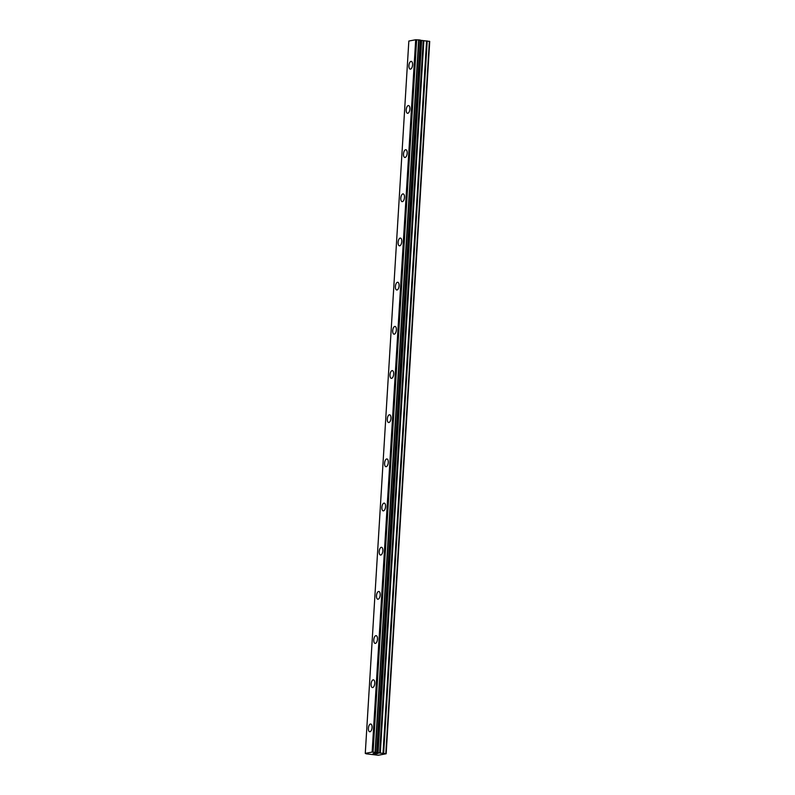 <?xml version="1.0" encoding="UTF-8"?>
<svg xmlns="http://www.w3.org/2000/svg" width="795" height="795" viewBox="0 0 795 795"><rect width="100%" height="100%" fill="white"/><g stroke="black" fill="none" stroke-linecap="round" stroke-linejoin="round"><path stroke-width="1.19" d="M410.24 69.125A3.905 1.799 97.5 0 1 408.918 65.597A3.905 1.799 97.5 0 1 411.263 61.374A3.905 1.799 97.5 0 1 412.585 64.902A3.905 1.799 97.5 0 1 410.24 69.125A3.905 1.799 97.5 0 1 408.908 65.597A3.905 1.799 97.5 0 1 411.253 61.374M407.537 113.297A3.905 1.799 97.5 0 1 406.205 109.77A3.905 1.799 97.5 0 1 408.55 105.546A3.905 1.799 97.5 0 1 409.882 109.074A3.905 1.799 97.5 0 1 407.537 113.297A3.905 1.799 97.5 0 1 406.215 109.77A3.905 1.799 97.5 0 1 408.56 105.546M404.834 157.47A3.905 1.799 97.5 0 1 403.512 153.942A3.905 1.799 97.5 0 1 405.857 149.728A3.905 1.799 97.5 0 1 407.179 153.246A3.905 1.799 97.5 0 1 404.834 157.47A3.905 1.799 97.5 0 1 403.502 153.942A3.905 1.799 97.5 0 1 405.847 149.728M402.131 201.652A3.905 1.799 97.5 0 1 400.809 198.124A3.905 1.799 97.5 0 1 403.154 193.901A3.905 1.799 97.5 0 1 404.476 197.428A3.905 1.799 97.5 0 1 402.131 201.652A3.905 1.799 97.5 0 1 400.799 198.124A3.905 1.799 97.5 0 1 403.154 193.901M399.438 245.824A3.905 1.799 97.5 0 1 398.106 242.296A3.905 1.799 97.5 0 1 400.451 238.073A3.905 1.799 97.5 0 1 401.783 241.601A3.905 1.799 97.5 0 1 399.428 245.824A3.905 1.799 97.5 0 1 398.096 242.296A3.905 1.799 97.5 0 1 400.451 238.073M396.735 289.996A3.905 1.799 97.5 0 1 395.403 286.468A3.905 1.799 97.5 0 1 397.748 282.255A3.905 1.799 97.5 0 1 399.08 285.773A3.905 1.799 97.5 0 1 396.725 289.996A3.905 1.799 97.5 0 1 395.403 286.468A3.905 1.799 97.5 0 1 397.748 282.255M394.032 334.178A3.905 1.799 97.5 0 1 392.7 330.65A3.905 1.799 97.5 0 1 395.045 326.427A3.905 1.799 97.5 0 1 396.377 329.955A3.905 1.799 97.5 0 1 394.032 334.178A3.905 1.799 97.5 0 1 392.7 330.65A3.905 1.799 97.5 0 1 395.045 326.427M391.329 378.35A3.905 1.799 97.5 0 1 389.997 374.823A3.905 1.799 97.5 0 1 392.342 370.599A3.905 1.799 97.5 0 1 393.674 374.127A3.905 1.799 97.5 0 1 391.329 378.35A3.905 1.799 97.5 0 1 389.997 374.823A3.905 1.799 97.5 0 1 392.342 370.599M388.626 422.523A3.905 1.799 97.5 0 1 387.294 418.995A3.905 1.799 97.5 0 1 389.639 414.781A3.905 1.799 97.5 0 1 390.971 418.299A3.905 1.799 97.5 0 1 388.626 422.523A3.905 1.799 97.5 0 1 387.294 418.995A3.905 1.799 97.5 0 1 389.639 414.781M385.923 466.705A3.905 1.799 97.5 0 1 384.591 463.177A3.905 1.799 97.5 0 1 386.936 458.953A3.905 1.799 97.5 0 1 388.268 462.481A3.905 1.799 97.5 0 1 385.923 466.705A3.905 1.799 97.5 0 1 384.601 463.177A3.905 1.799 97.5 0 1 386.946 458.953M383.22 510.877A3.905 1.799 97.5 0 1 381.898 507.349A3.905 1.799 97.5 0 1 384.243 503.126A3.905 1.799 97.5 0 1 385.565 506.654A3.905 1.799 97.5 0 1 383.22 510.877A3.905 1.799 97.5 0 1 381.888 507.349A3.905 1.799 97.5 0 1 384.233 503.126M380.517 555.049A3.905 1.799 97.5 0 1 379.195 551.531A3.905 1.799 97.5 0 1 381.54 547.308A3.905 1.799 97.5 0 1 382.862 550.826A3.905 1.799 97.5 0 1 380.517 555.049A3.905 1.799 97.5 0 1 379.185 551.521A3.905 1.799 97.5 0 1 381.53 547.308M377.814 599.231A3.905 1.799 97.5 0 1 376.492 595.703A3.905 1.799 97.5 0 1 378.837 591.48A3.905 1.799 97.5 0 1 380.159 595.008A3.905 1.799 97.5 0 1 377.814 599.231A3.905 1.799 97.5 0 1 376.482 595.703A3.905 1.799 97.5 0 1 378.837 591.48M375.121 643.403A3.905 1.799 97.5 0 1 373.789 639.876A3.905 1.799 97.5 0 1 376.134 635.652A3.905 1.799 97.5 0 1 377.466 639.18A3.905 1.799 97.5 0 1 375.111 643.403A3.905 1.799 97.5 0 1 373.779 639.876A3.905 1.799 97.5 0 1 376.134 635.652M372.418 687.576A3.905 1.799 97.5 0 1 371.086 684.058A3.905 1.799 97.5 0 1 373.431 679.834A3.905 1.799 97.5 0 1 374.763 683.352A3.905 1.799 97.5 0 1 372.408 687.576A3.905 1.799 97.5 0 1 371.086 684.048A3.905 1.799 97.5 0 1 373.431 679.834M369.715 731.758A3.905 1.799 97.5 0 1 368.383 728.23A3.905 1.799 97.5 0 1 370.728 724.006A3.905 1.799 97.5 0 1 372.06 727.534A3.905 1.799 97.5 0 1 369.715 731.758A3.905 1.799 97.5 0 1 368.383 728.23A3.905 1.799 97.5 0 1 370.728 724.006M373.094 753.64L374.962 753.73M374.584 753.809L376.532 753.829M373.342 753.64L374.057 753.511M374.723 753.372L377.983 753.561M366.286 753.819L365.273 753.382L372.13 752.08L386.161 753.759L378.261 755.25L366.266 753.829M376.701 752.348L420.287 40.038L415.696 39.75L408.839 41.042L365.273 753.382M386.161 753.759L429.727 41.429L420.277 40.237M385.804 753.541L429.37 41.211M378.052 752.905L421.618 40.575M377.635 752.815L421.201 40.485M377.387 752.696L420.953 40.356M376.621 752.338L420.187 40.008M372.13 752.08L415.696 39.75M383.657 753.263L427.223 40.933M383.021 753.213L426.587 40.883M380.288 753.163L423.854 40.833M379.652 753.113L423.218 40.783M377.287 752.666L420.863 40.336M375.28 752.159L418.856 39.829M375.061 752.159L418.627 39.829M373.094 752.11L416.659 39.78M372.954 752.1L416.52 39.77M376.721 752.368L420.287 40.038"/></g></svg>
